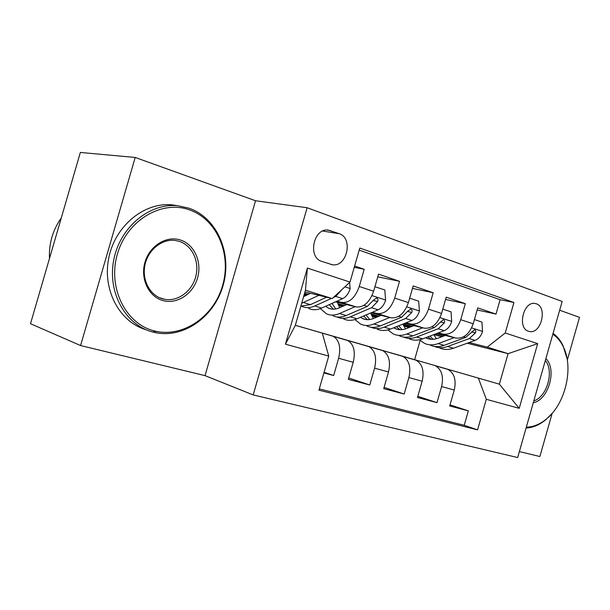 <?xml version="1.0" encoding="UTF-8"?>
<svg xmlns="http://www.w3.org/2000/svg" width="610" height="610" viewBox="0 0 610 610"><rect width="100%" height="100%" fill="white"/><g stroke="black" fill="none" stroke-linecap="round" stroke-linejoin="round"><path stroke-width="0.91" d="M536.335 303.803L534.939 303.467C523.327 301.142 517.067 328.241 528.504 331.253L529.671 331.527C541.245 333.952 547.696 307.143 536.335 303.803M519.369 451.575L539.865 456.524L552.164 413.328M253.173 394.929L517.669 457.546L562.161 301.454L307.135 207.735L253.173 394.929L205.029 375.63L255.537 200.759L135.199 157.449L80.573 345.557L205.029 375.63M80.573 345.557L30.5 323.712L80.345 152.454L135.199 157.449M567.323 360.113L579.5 317.36L559.667 310.223M477.157 309.979L495.999 314.089L477.76 307.89L473.207 323.78L460.725 319.701C456.867 330.178 451.011 334.989 443.173 334.127L438.323 332.9M445.567 299.434L465.316 303.658L446.215 297.169L441.564 313.433L428.487 309.156C424.56 319.884 418.719 324.856 410.965 324.055L406.069 322.835M412.474 288.393L433.191 292.739L413.183 285.938L408.41 302.583L394.7 298.099C390.705 309.102 384.879 314.234 377.232 313.51L372.298 312.289M377.765 276.841L399.519 281.294L378.535 274.157L373.64 291.206C369.599 302.377 363.789 307.615 356.209 306.937L335.523 301.843M323.879 372.954L333.67 375.524L324.07 372.291M346.678 340.121L295.347 325.29L347.799 340.54C353.838 344.33 355.645 351.581 353.22 362.287L348.318 379.367L369.767 384.994L348.722 377.964M300.059 326.647L382.76 350.62C388.921 354.402 390.835 361.517 388.501 371.978L383.72 388.654L404.163 394.022L384.087 387.365M414.952 359.808L332.808 336.079L416.111 360.243C422.387 364.002 424.4 370.994 422.143 381.219L417.484 397.514L436.996 402.63L417.82 396.325M412.192 326.312L403.111 324.017M376.439 317.291L372.466 316.285L372.58 315.888L377.087 317.017M376.126 317.421L372.466 316.285M473.207 323.78C469.38 334.166 463.524 338.916 455.655 338.031L437.156 333.342M411.087 326.746L403.164 324.741M379.237 316.117L371.094 314.081M341.798 306.754L341.394 306.212L342.431 306.472M341.752 306.777L341.272 306.624M441.564 313.433C437.66 324.062 431.819 328.965 424.026 328.142L404.842 323.323M378.078 316.605L371.421 314.935M344.726 305.457L337.902 303.765M408.41 302.583C404.438 313.471 398.604 318.542 390.911 317.787L371.002 312.831M343.506 305.999L338.237 304.687M321.851 261.423L332.366 264.748C347.021 267.378 353.533 238.014 339.229 233.706L328.34 230.115C313.494 227.667 307.341 257.496 321.851 261.423M495.999 314.089L500.116 299.701L513.94 302.499L359.793 248.041L350.01 282.072L332.221 298.572L304.947 291.946M513.94 302.499L505.233 332.999L537.669 343.643L519.217 408.334L486.3 399.298L477.569 429.867L318.923 390.179L328.737 356.065L285.45 344.185L307.379 268.087L350.01 282.072M319.297 388.898L464.225 425.284L468.35 410.858L449.707 405.97L454.259 390.042C456.44 380.045 454.343 373.175 447.976 369.424L435.403 365.802C441.732 369.553 443.798 376.477 441.594 386.557L436.996 402.63M300.059 326.632L368.974 346.648C375.089 350.43 376.965 357.597 374.593 368.158L369.767 384.994M307.257 294.889L304.306 294.165M354.257 267.31L364.2 269.284L359.252 286.502C355.188 297.779 349.393 303.094 341.859 302.446L336.888 301.233M308.546 294.287L304.558 293.311M332.229 335.957L333.342 336.377C339.32 340.166 341.081 347.464 338.626 358.276L333.67 375.524M401.799 356.019L402.958 356.446C409.188 360.213 411.163 367.258 408.883 377.575L404.163 394.022M399.519 281.294L394.7 298.099M433.191 292.739L428.487 309.156M465.316 303.658L460.725 319.701M500.116 299.701L359.191 250.131M364.2 269.284L354.623 266.029M433.809 334.676L441.861 336.735M467.237 343.224L508.084 353.655L487.245 347.128L469.151 342.53M443.683 336.057L435.502 333.975M409.516 327.364L403.69 325.885M408.952 327.585L403.728 325.969M332.221 298.572L305.457 290.185L295.332 325.321L322.293 333.098L328.737 356.065M295.339 325.305L322.293 333.098M255.537 200.759L307.135 207.735M486.3 399.298L478.392 378.116L394.281 353.808L499.369 384.163L508.084 353.655L537.669 343.643M414.625 359.679L420.137 340.449M478.392 378.116L499.369 384.163L519.217 408.334M371.711 315.614L372.58 315.888M338.497 305.32L341.394 306.212M304.161 294.676L306.312 295.339M468.35 410.858L450.02 404.872M464.225 425.284L477.569 429.867M487.245 347.128L505.233 332.999M403.454 325.404L410.172 327.105M305.457 290.185L307.379 268.087M295.332 325.321L285.45 344.185M310.612 293.318L303.605 296.612M318.9 295.332L301.698 303.223M349.599 282.453L350.163 288.789C348.569 293.639 346.083 296.917 342.69 298.618L321.676 308.073C316.948 310.139 312.617 310.254 308.698 308.424M304.481 296.201L304.009 295.194M326.625 297.207L310.414 304.642L300.867 306.128M301.607 306.235L301.858 306.357C305.762 308.187 310.071 308.058 314.798 305.976L331.474 298.389M333.334 297.535L335.759 296.437L342.065 289.445M189.191 209.764C161.543 199.889 126.979 220.286 117.417 253.996C107.436 287.577 125.584 323.887 154.117 330.864C182.535 338.337 213.774 316.849 222.597 285.556C231.815 254.378 217 219.158 189.191 209.764M152.957 332.084C125.713 325.351 107.185 292.571 113.78 259.769C120.063 226.912 149.938 202.558 178.044 205.791L188.856 208.155C216.786 217.633 231.998 252.563 223.481 284.069C215.322 315.675 184.876 338.428 155.946 332.763L152.957 332.084M180.43 240.004C194.43 244.404 202.23 262.155 197.526 278.03C193.027 293.967 177.014 304.596 162.893 300.555C148.718 296.765 140.087 278.739 144.974 262.262C149.656 245.723 166.507 235.368 180.43 240.004M162.588 298.839L164.944 299.365C178.242 301.683 192.295 290.962 195.863 276.139C199.6 261.354 192.127 245.38 179.241 241.339L175.207 240.447C162.085 238.647 148.161 249.719 144.989 264.809C141.665 279.876 149.854 295.385 162.588 298.839M49.471 258.533C48.808 243.619 52.742 230.077 61.29 217.915M145.866 329.652C119.339 321.973 101.954 289.346 108.893 257.321C115.534 225.235 144.905 201.75 172.523 204.914L177.838 205.761M157.952 331.695L153.682 331.329M545.874 358.596C557.243 369.34 548.527 399.962 533.292 402.737M533.819 400.884C547.048 396.904 554.383 371.139 545.332 360.487M553.064 333.388C557.159 336.323 560.476 340.395 563.015 345.588L567.109 358.81M552.248 413.229L546.095 419.459C539.682 424.827 533.018 427.686 526.079 428.029M526.331 427.16C533.369 427.038 540.155 424.247 546.69 418.78C565.638 403.401 573.926 367.365 563.228 346.587C560.598 341.219 557.136 337.094 552.828 334.211M346.686 304.596L339.343 307.844C335.355 309.552 331.695 309.636 328.363 308.08L325.648 306.289M355.15 306.677L339.503 313.51C334.737 315.522 330.376 315.614 326.403 313.769L320.387 308.607M374.929 286.708L384.788 289.963L385.619 300.265C384.064 305 381.57 308.18 378.147 309.804L356.911 318.809C352.123 320.776 347.723 320.837 343.704 319M339.686 307.692L337.46 302.324M337.063 316.971L337.177 317.025C341.173 318.87 345.565 318.794 350.338 316.811L371.543 307.722L377.643 301.492C378.299 299.693 377.895 298.549 376.416 298.069L373.442 300.143L367.342 306.395L346.16 315.538C341.394 317.535 337.017 317.612 333.029 315.774M329.225 304.68L333.395 309.194M335.729 308.973L332.053 303.406M377.643 301.492L373.213 300.562M381.097 315.347L373.694 318.435C369.66 320.067 365.947 320.105 362.538 318.542L360.464 317.307M389.706 317.482L373.915 323.994C369.103 325.915 364.673 325.954 360.617 324.101L354.906 319.548M409.668 298.191L418.689 301.172L419.421 311.207C417.896 315.827 415.41 318.916 411.963 320.471L390.537 329.065C385.703 330.94 381.242 330.948 377.148 329.095M373.35 318.58L370.72 312.953M370.918 327.212C374.998 329.065 379.443 329.042 384.262 327.151L405.658 318.481L411.773 312.45C412.429 310.704 412.055 309.598 410.652 309.133L407.762 311.161L401.647 317.215L380.274 325.931C375.455 327.837 371.017 327.867 366.945 326.014M363.568 315.988L367.433 319.693M369.637 319.564L366.099 314.912M413.954 325.61L406.496 328.561C402.432 330.117 398.666 330.109 395.204 328.546L393.77 327.761M422.692 327.806L406.786 334.013C401.929 335.843 397.445 335.835 393.313 333.975L387.891 329.926M442.791 309.14L451.042 311.862L451.69 321.645C450.195 326.159 447.709 329.156 444.24 330.65L422.669 338.855C417.804 340.647 413.29 340.609 409.127 338.748M405.551 328.904L402.905 324.101M403.279 337.002C407.396 338.809 411.864 338.817 416.676 337.025L438.224 328.752L444.347 322.904C444.995 321.203 444.652 320.136 443.317 319.678L434.396 327.547L412.863 335.866C408.006 337.681 403.507 337.665 399.367 335.805M396.454 326.685L399.969 329.713M402.059 329.659L398.719 325.778M445.361 335.424L437.866 338.237C433.771 339.724 429.974 339.686 426.451 338.108L425.666 337.719M454.198 337.658L438.209 343.59C433.321 345.344 428.784 345.283 424.598 343.422L419.459 339.793M474.412 319.587L481.946 322.08L482.518 331.626C481.054 336.034 478.575 338.954 475.091 340.38L453.405 348.226C448.51 349.934 443.95 349.858 439.734 347.997M436.379 338.725L433.779 334.631M434.244 346.366C438.392 348.135 442.868 348.173 447.671 346.472L469.334 338.565L475.457 332.885C476.105 331.238 475.792 330.201 474.519 329.758L465.674 337.414L444.019 345.367C439.131 347.098 434.587 347.037 430.386 345.168M427.961 336.842L431.102 339.29M433.085 339.297L429.981 336.072M455.655 338.031L443.173 334.127M424.026 328.142L410.965 324.055M390.911 317.787L377.232 313.51M446.795 368.997L434.228 365.375M381.616 350.201L367.838 346.228M356.209 306.937L341.859 302.446M353.22 362.287L338.626 358.276M454.259 390.042L441.594 386.557M422.143 381.219L408.883 377.575M388.501 371.978L374.593 368.158M373.64 291.206L359.252 286.502M326.99 230.061L330.712 230.656M322.751 231.045L339.229 233.706M350.14 288.53L344.886 286.83M310.414 304.642L303.429 302.514M321.676 308.073L314.798 305.976M342.69 298.618L335.759 296.437M385.596 300.013L371.993 295.606M346.16 315.538L339.503 313.51M356.911 318.809L350.338 316.811M367.342 306.395L363.956 305.328M378.147 309.804L371.543 307.722M419.405 310.955L406.786 306.868M380.274 325.931L373.915 323.994M390.537 329.065L384.262 327.151M401.647 317.215L398.749 316.3M411.963 320.471L405.658 318.481M407.602 311.458L411.773 312.45M451.674 321.401L439.97 317.612M412.863 335.866L406.786 334.013M422.669 338.855L416.676 337.025M434.396 327.547L431.933 326.769M444.24 330.65L438.224 328.752M440.367 321.943L444.347 322.904M482.502 331.382L471.644 327.867M444.019 345.367L438.209 343.59M453.405 348.226L447.671 346.472M465.674 337.414L463.623 336.766M475.091 340.38L469.334 338.565M471.652 331.962L475.457 332.885M347.799 340.54L333.342 336.377M382.76 350.62L368.974 346.648M416.111 360.243L402.958 356.446M447.976 369.424L435.403 365.802M330.925 264.458L332.366 264.748M528.649 331.299L529.671 331.527M164.944 299.365L159.301 297.634M172.523 204.914L178.044 205.791M563.228 346.587L563.015 345.588M546.69 418.78L546.095 419.459M328.363 308.08L331.573 309.064M362.538 318.542L365.817 319.548M395.204 328.546L398.536 329.56M426.451 338.108L429.829 339.145"/></g></svg>
